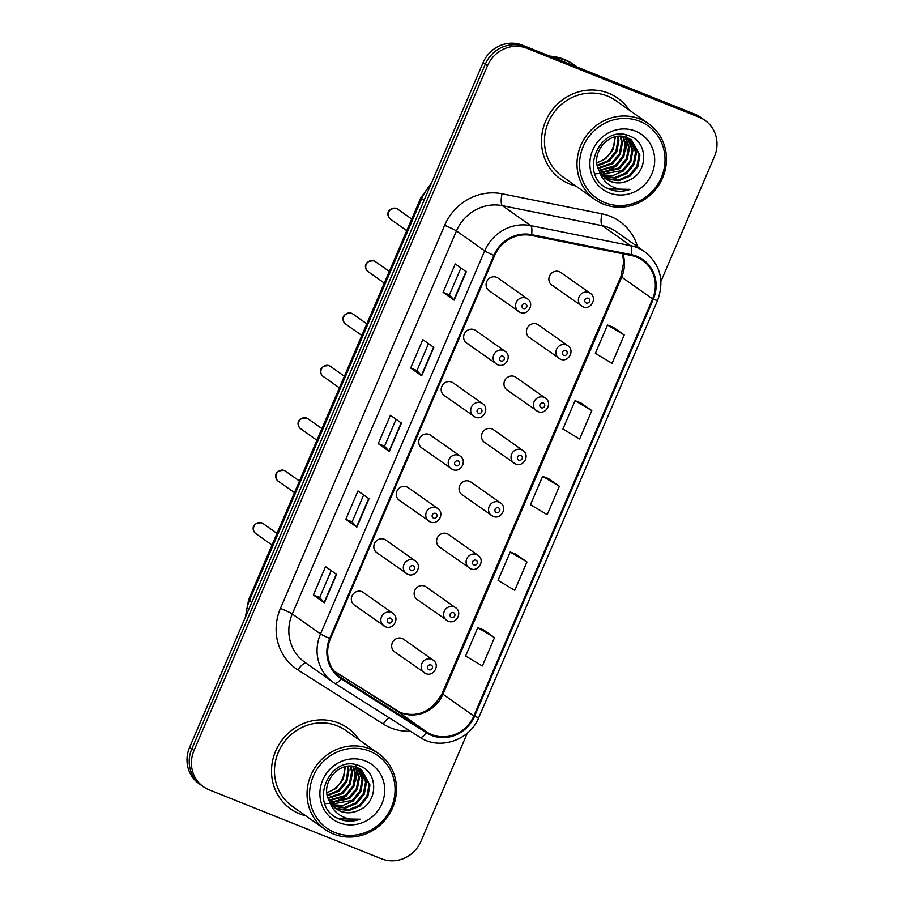 <?xml version="1.0" encoding="UTF-8"?>
<svg xmlns="http://www.w3.org/2000/svg" width="904" height="904" viewBox="0 0 904 904"><rect width="100%" height="100%" fill="white"/><g stroke="black" fill="none" stroke-linecap="round" stroke-linejoin="round"><path stroke-width="1.36" d="M497.55 364.685A7.74 7.311 -54.8 0 1 494.16 354.108A7.74 7.311 -54.8 0 1 505.053 351.272L475.549 330.446A7.74 7.311 125.2 0 0 464.656 333.271A7.74 7.311 125.2 0 0 468.046 343.859M475.097 417.083A7.74 7.311 -54.8 0 1 471.707 406.495A7.74 7.311 -54.8 0 1 482.6 403.67L453.085 382.833A7.74 7.311 125.2 0 0 442.203 385.669A7.74 7.311 125.2 0 0 445.593 396.257M452.633 469.481A7.74 7.311 -54.8 0 1 449.254 458.893A7.74 7.311 -54.8 0 1 460.136 456.068L430.632 435.231A7.74 7.311 125.2 0 0 419.738 438.067A7.74 7.311 125.2 0 0 423.128 448.644M430.18 521.879A7.74 7.311 -54.8 0 1 426.79 511.291A7.74 7.311 -54.8 0 1 437.683 508.466L408.179 487.629A7.74 7.311 125.2 0 0 397.285 490.454A7.74 7.311 125.2 0 0 400.675 501.042M407.727 574.266A7.74 7.311 -54.8 0 1 404.337 563.689A7.74 7.311 -54.8 0 1 415.23 560.853L385.726 540.027A7.74 7.311 125.2 0 0 374.832 542.852A7.74 7.311 125.2 0 0 378.222 553.44M385.273 626.664A7.74 7.311 -54.8 0 1 381.883 616.076A7.74 7.311 -54.8 0 1 392.777 613.251L363.261 592.414A7.74 7.311 125.2 0 0 352.368 595.25A7.74 7.311 125.2 0 0 355.758 605.838M520.003 312.298A7.74 7.311 -54.8 0 1 516.613 301.71A7.74 7.311 -54.8 0 1 527.507 298.885L498.002 278.048A7.74 7.311 125.2 0 0 487.109 280.873A7.74 7.311 125.2 0 0 490.499 291.461M560.333 359.125A7.74 7.311 -54.8 0 1 556.943 348.537A7.74 7.311 -54.8 0 1 567.836 345.712L538.332 324.875A7.74 7.311 125.2 0 0 527.439 327.7A7.74 7.311 125.2 0 0 530.829 338.288M537.88 411.512A7.74 7.311 -54.8 0 1 534.49 400.935A7.74 7.311 -54.8 0 1 545.383 398.099L515.879 377.273A7.74 7.311 125.2 0 0 504.986 380.098A7.74 7.311 125.2 0 0 508.376 390.686M515.427 463.91A7.74 7.311 -54.8 0 1 512.037 453.322A7.74 7.311 -54.8 0 1 522.93 450.497L493.414 429.671A7.74 7.311 125.2 0 0 482.533 432.496A7.74 7.311 125.2 0 0 485.911 443.084M492.962 516.308A7.74 7.311 -54.8 0 1 489.572 505.72A7.74 7.311 -54.8 0 1 500.466 502.895L470.961 482.058A7.74 7.311 125.2 0 0 460.068 484.894A7.74 7.311 125.2 0 0 463.458 495.471M470.509 568.706A7.74 7.311 -54.8 0 1 467.119 558.118A7.74 7.311 -54.8 0 1 478.013 555.293L448.508 534.456A7.74 7.311 125.2 0 0 437.615 537.281A7.74 7.311 125.2 0 0 441.005 547.869M448.056 621.093A7.74 7.311 -54.8 0 1 444.666 610.516A7.74 7.311 -54.8 0 1 455.559 607.68L426.044 586.854A7.74 7.311 125.2 0 0 415.162 589.679A7.74 7.311 125.2 0 0 418.552 600.267M425.603 673.491A7.74 7.311 -54.8 0 1 422.213 662.903A7.74 7.311 -54.8 0 1 433.095 660.078L403.591 639.241A7.74 7.311 125.2 0 0 392.698 642.077A7.74 7.311 125.2 0 0 396.088 652.665M582.797 306.727A7.74 7.311 -54.8 0 1 579.407 296.139A7.74 7.311 -54.8 0 1 590.301 293.314L560.785 272.477A7.74 7.311 125.2 0 0 549.892 275.313A7.74 7.311 125.2 0 0 553.282 285.89M608.641 93.225A49.517 46.793 125.2 0 0 548.039 116.277A49.517 46.793 125.2 0 0 560.627 179.071A49.517 46.793 125.2 0 0 569.735 184.02A49.517 46.793 125.2 0 0 575.712 185.93A49.517 46.793 125.2 0 1 569.735 184.02A49.517 46.793 125.2 0 1 560.627 179.071A49.517 46.793 125.2 0 1 548.039 116.277A49.517 46.793 125.2 0 1 608.641 93.225A49.517 46.793 125.2 0 1 617.748 98.163A49.517 46.793 125.2 0 0 608.641 93.225M338.684 723.098A49.517 46.793 125.2 0 0 278.07 746.15A49.517 46.793 125.2 0 0 290.659 808.944A49.517 46.793 125.2 0 0 299.766 813.894A49.517 46.793 125.2 0 0 305.755 815.815A49.517 46.793 125.2 0 1 299.766 813.894A49.517 46.793 125.2 0 1 290.659 808.944A49.517 46.793 125.2 0 1 278.07 746.15A49.517 46.793 125.2 0 1 338.684 723.098A49.517 46.793 125.2 0 1 347.78 728.048A49.517 46.793 125.2 0 0 338.684 723.098M636.495 257.03A33.007 31.199 -54.8 0 1 642.563 260.329A33.007 31.199 -54.8 0 1 652.575 298.919L473.809 715.991A33.007 31.199 -54.8 0 1 426.948 732.161L341.644 678.102A33.007 31.199 -54.8 0 1 340.424 677.288A33.007 31.199 -54.8 0 1 330.423 638.699L494.601 255.629A33.007 31.199 -54.8 0 1 531.382 235.435L631.252 255.47A33.007 31.199 -54.8 0 1 636.495 257.03M636.823 256.273A33.832 31.979 125.2 0 0 631.444 254.679L531.575 234.633A33.832 31.979 125.2 0 0 493.878 255.346L329.7 638.405A33.832 31.979 125.2 0 0 341.203 678.802L426.496 732.85A33.832 31.979 125.2 0 0 474.532 716.284L653.298 299.201A33.832 31.979 125.2 0 0 636.823 256.273M660.937 281.336L714.409 156.595A30.951 29.244 125.2 0 0 705.03 120.413L700.611 117.294A30.951 29.244 125.2 0 0 694.927 114.209L522.456 45.2A30.951 29.244 125.2 0 0 483.064 62.681L189.591 747.405L191.795 748.964A30.951 29.244 125.2 0 0 201.185 785.147A30.951 29.244 125.2 0 1 191.795 748.964L485.278 64.229L191.795 748.964L194.01 750.523A30.951 29.244 125.2 0 0 203.389 786.706A30.951 29.244 125.2 0 0 209.073 789.791L381.544 858.8A30.951 29.244 125.2 0 0 420.936 841.319L467.278 733.178M522.456 45.2L524.67 46.759A30.951 29.244 125.2 0 0 485.278 64.229A30.951 29.244 125.2 0 1 524.67 46.759L697.131 115.768L524.67 46.759L526.874 48.319A30.951 29.244 125.2 0 0 487.482 65.789L194.01 750.523M702.815 118.853A30.951 29.244 125.2 0 0 697.131 115.768A30.951 29.244 125.2 0 1 702.815 118.853M494.511 637.602L477.775 627.659L465.616 656.033L482.352 665.977L494.511 637.602L483.47 629.839M526.942 561.938L510.206 552.005L498.036 580.379L514.783 590.312L526.942 561.938L515.901 554.186M624.223 334.955L607.488 325.022L595.329 353.396L612.064 363.329L624.223 334.955L613.183 327.203M591.792 410.619L575.057 400.687L562.898 429.05L579.634 438.994L591.792 410.619L580.752 402.856M559.373 486.284L542.626 476.34L530.467 504.714L547.214 514.647L559.373 486.284L548.321 478.521M629.263 110.085A49.517 46.793 125.2 0 0 617.748 98.163A49.517 46.793 125.2 0 1 629.263 110.085M359.295 739.958A49.517 46.793 125.2 0 0 347.78 728.048A49.517 46.793 125.2 0 1 359.295 739.958M705.03 120.413A30.951 29.244 125.2 0 0 699.334 117.328L526.874 48.319M324.412 602.776L313.383 594.99L325.542 566.616L336.57 574.402L324.412 602.776A8.249 0.599 23.2 0 1 324.14 602.55L336.288 574.209M421.693 375.793L410.665 368.007L422.823 339.633L433.852 347.418L421.693 375.793A8.249 0.599 23.2 0 1 421.422 375.567L433.57 347.226M454.124 300.139L443.096 292.342L455.254 263.968L466.283 271.765L454.124 300.139A8.249 0.599 23.2 0 1 453.853 299.902L466.001 271.562M356.843 527.111L345.814 519.325L357.973 490.951L369.001 498.748L356.843 527.111A8.249 0.599 23.2 0 1 356.571 526.885L368.719 498.545M389.274 451.458L378.234 443.672L390.404 415.298L401.432 423.083L389.274 451.458A8.249 0.599 23.2 0 1 388.991 451.232L401.15 422.88M378.234 443.672L384.562 446.192M396.088 419.309L384.55 446.214L388.991 451.232M345.814 519.325L352.131 521.857M363.657 494.974L352.119 521.868L356.571 526.885M443.096 292.342L449.412 294.873L453.853 299.902M410.665 368.007L416.981 370.538L421.422 375.567M313.383 594.99L319.7 597.521L324.14 602.55M542.626 476.34L548.445 478.566M575.057 400.687L580.876 402.913M607.488 325.022L613.307 327.248M510.206 552.005L516.014 554.231M477.775 627.659L483.595 629.896M416.981 370.55L428.507 343.644M449.412 294.885L460.938 267.991M319.7 597.533L331.226 570.627M189.591 747.405A30.951 29.244 125.2 0 0 198.97 783.587L203.389 786.706M604.855 202.654A44.364 41.923 125.2 0 0 661.31 177.602A44.364 41.923 125.2 0 0 639.716 121.317A44.364 41.923 125.2 0 0 583.249 146.369A44.364 41.923 125.2 0 0 604.855 202.654M603.488 204.157A46.42 43.867 125.2 0 0 660.304 182.54A46.42 43.867 125.2 0 0 648.507 123.667A46.42 43.867 125.2 0 0 639.976 119.034A46.42 43.867 125.2 0 0 583.148 140.64A46.42 43.867 125.2 0 0 594.956 199.513A46.42 43.867 125.2 0 0 603.488 204.157M648.507 123.667L615.963 100.694A46.42 43.867 125.2 0 0 607.431 96.061A46.42 43.867 125.2 0 0 550.615 117.667A46.42 43.867 125.2 0 0 562.412 176.54L594.956 199.513M577.498 67.224L575.226 65.619A51.584 48.737 125.2 0 0 565.746 60.478A51.584 48.737 125.2 0 0 552.773 57.325M575.091 65.529A51.584 48.737 125.2 0 0 574.955 65.427A51.584 48.737 125.2 0 0 565.475 60.274A51.584 48.737 125.2 0 0 552.22 57.11M574.955 65.427L573.712 64.546A51.584 48.737 125.2 0 0 564.232 59.404A51.584 48.737 125.2 0 0 549.801 56.138M629.681 138.798L636.427 152.607L634.303 164.2L626.687 173.579L615.534 178.19L602.991 176.416M629.207 138.549L635.557 151.996L633.433 163.579L625.805 172.958L614.652 177.579L602.618 176.02M599.375 171.263L606.075 179.082L610.358 181.41C616.607 183.772 622.822 183.376 629.026 180.246C648.123 172.596 648.349 143.182 630.676 136.47C600.425 121.667 577.012 175.093 607.951 188.597L609.466 189.252C616.234 191.863 623.139 191.897 630.201 189.354C622.89 190.416 616.132 189.049 609.929 185.263C604.776 182.02 601.262 177.353 599.375 171.263L599.069 170.619C589.351 153.058 609.997 129.611 627.331 137.702L631.5 139.939L639.93 155.081L637.806 166.664L630.19 176.054L619.025 180.664L607.251 179.218L604.539 177.896M631.06 139.634L639.06 154.471L636.936 166.053L629.308 175.432L618.155 180.054L606.381 178.596L604.143 177.534M629.026 180.246C622.517 183.252 616.144 183.535 609.872 181.071L605.793 178.89M620.912 136.334L622.427 142.719L620.302 154.302L612.675 163.692L598.188 168.528M620.268 136.312L621.545 142.109L619.421 153.691L611.805 163.07L597.973 167.895M623.353 136.594L625.93 145.194L623.805 156.776L616.178 166.166L599.171 170.845M622.754 136.504L625.048 144.572L622.924 156.155L615.308 165.545L598.911 170.291M625.613 137.114L629.433 147.668L627.308 159.251L619.681 168.63L600.301 172.913M625.059 136.956L628.551 147.047L626.427 158.629L618.799 168.02L599.996 172.415M627.715 137.849L632.924 150.143L630.8 161.726L623.184 171.105L612.788 175.602L601.567 174.766M627.206 137.645L632.054 149.522L629.93 161.104L622.302 170.494L601.239 174.325M635.501 131.148A33.64 31.787 125.2 0 0 592.685 150.143A33.64 31.787 125.2 0 0 609.07 192.823A33.64 31.787 125.2 0 0 651.874 173.828A33.64 31.787 125.2 0 0 635.501 131.148M615.319 136.832L613.296 149.363L605.669 158.742L596.911 162.901M617.545 136.447L618.042 139.634L615.918 151.217L608.302 160.596L597.261 165.195M618.257 136.38L618.924 140.244L616.799 151.838L609.172 161.217L597.408 165.907M596.889 162.607A23.323 22.035 125.2 0 0 614.313 137.08M630.201 189.354L609.059 188.97L606.573 187.817M625.918 134.899L626.257 136.278M626.472 137.385L626.687 138.775M626.834 140.176L625.591 151.25M613.929 167.658L603.149 172.811M601.612 173.172L600.584 173.365M600.12 173.432L599.182 173.568M598.38 173.658L594.968 173.783M334.887 832.527A44.364 41.923 125.2 0 0 391.342 807.475A44.364 41.923 125.2 0 0 369.747 751.19A44.364 41.923 125.2 0 0 313.281 776.242A44.364 41.923 125.2 0 0 334.887 832.527M333.519 834.03A46.42 43.867 125.2 0 0 390.347 812.425A46.42 43.867 125.2 0 0 378.539 753.54A46.42 43.867 125.2 0 0 370.007 748.907A46.42 43.867 125.2 0 0 313.191 770.524A46.42 43.867 125.2 0 0 324.988 829.397A46.42 43.867 125.2 0 0 333.519 834.03M378.539 753.54L345.995 730.568A46.42 43.867 125.2 0 0 337.463 725.935A46.42 43.867 125.2 0 0 280.647 747.54A46.42 43.867 125.2 0 0 292.444 806.424L324.988 829.397M359.713 768.682L366.47 782.491L364.346 794.074L356.718 803.453L345.565 808.074L333.022 806.3M359.238 768.423L365.589 781.87L363.464 793.452L355.848 802.842L344.684 807.453L332.661 805.905M329.418 801.136L336.107 808.967L340.39 811.295C346.639 813.645 352.854 813.261 359.057 810.12C378.154 802.481 378.392 773.067 360.707 766.343C330.457 751.54 307.044 804.978 337.983 818.47L339.508 819.137C346.266 821.747 353.181 821.781 360.233 819.227C352.922 820.29 346.164 818.922 339.96 815.137C334.819 811.894 331.293 807.227 329.418 801.136L329.101 800.503C319.383 782.932 340.04 759.496 357.362 767.575L361.532 769.812L369.973 784.966L367.849 796.548L360.221 805.927L349.068 810.549L337.282 809.091L334.57 807.769M361.091 769.519L369.092 784.344L366.967 795.927L359.351 805.306L348.187 809.927L336.412 808.481L334.175 807.419M359.057 810.12C352.56 813.137 346.175 813.408 339.915 810.956L335.825 808.764M350.944 766.208L352.458 772.604L350.334 784.186L342.706 793.565L328.22 798.401M350.3 766.196L351.577 771.982L349.452 783.565L341.836 792.944L328.005 797.78M353.385 766.468L355.961 775.067L353.837 786.661L346.209 796.04L329.214 800.718M352.797 766.377L355.08 774.457L352.955 786.039L345.339 795.418L328.943 800.164M355.645 766.987L359.464 777.542L357.34 789.124L349.712 798.514L330.333 802.797M355.091 766.841L358.583 776.931L356.458 788.514L348.842 797.893L330.039 802.3M357.758 767.733L362.967 780.016L360.843 791.599L353.215 800.989L342.819 805.487L331.61 804.639M357.238 767.53L362.086 779.395L359.962 790.977L352.345 800.368L331.271 804.198M365.532 761.021A33.64 31.787 125.2 0 0 322.717 780.016A33.64 31.787 125.2 0 0 339.102 822.696A33.64 31.787 125.2 0 0 381.917 803.701A33.64 31.787 125.2 0 0 365.532 761.021M345.351 766.705L343.328 779.237L335.7 788.627L326.954 792.774M347.588 766.332L348.074 769.507L345.949 781.09L338.333 790.48L327.293 795.079M348.289 766.253L348.955 770.129L346.831 781.711L339.203 791.09L327.451 795.78M326.92 792.48A23.323 22.035 125.2 0 0 344.345 766.954M360.233 819.227L339.09 818.843L336.604 817.691M355.95 764.773L356.289 766.151M356.515 767.259L356.718 768.66M356.865 770.05L355.622 781.135M343.961 797.543L333.18 802.695M331.644 803.046L330.615 803.238M330.152 803.317L329.226 803.441M328.807 803.486L324.999 803.656M426.948 732.161L396.054 710.352A33.007 31.199 125.2 0 0 400.901 712.838A33.007 31.199 125.2 0 0 442.926 694.193L621.681 277.11A33.007 31.199 125.2 0 0 622.879 253.787M333.892 670.96L396.054 710.352A18.566 6.068 -57.6 0 0 395.975 710.295A18.566 6.068 -57.6 0 0 395.895 710.25M652.575 298.919L621.681 277.11A18.566 1.333 23.2 0 1 620.958 276.33L623.76 261.979L622.46 253.708M410.371 731.234A51.584 48.737 -54.8 0 1 390.856 727.912A51.584 48.737 -54.8 0 1 383.273 724.036L297.981 669.977A51.584 48.737 -54.8 0 1 280.443 608.403L444.621 225.345A51.584 48.737 -54.8 0 1 502.082 193.784L601.962 213.819A51.584 48.737 -54.8 0 1 637.569 246.702M444.621 225.345A10.317 0.746 23.2 0 1 456.452 230.927L484.691 250.86A41.268 38.996 -54.8 0 1 530.659 225.604L630.54 245.651A41.268 38.996 -54.8 0 1 637.094 247.594A41.268 38.996 -54.8 0 1 644.676 251.707L616.438 231.774A41.268 38.996 125.2 0 0 608.855 227.661A41.268 38.996 125.2 0 0 602.301 225.706L502.421 205.671A41.268 38.996 125.2 0 0 456.452 230.927L292.274 613.986A41.268 38.996 125.2 0 0 304.784 662.225L333.022 682.158A41.268 38.996 -54.8 0 1 320.513 633.919L484.691 250.86A10.317 0.746 23.2 0 0 493.878 255.346M631.444 254.679A10.317 3.119 101.3 0 0 630.54 245.651L602.301 225.706A10.317 3.119 -78.7 0 1 601.962 213.819M329.7 638.405A10.317 0.746 -156.8 0 1 320.513 633.919L292.274 613.986A10.317 0.746 23.2 0 0 280.443 608.403M334.548 683.187A41.268 38.996 -54.8 0 1 333.022 682.158L334.593 683.209A10.317 3.367 122.4 0 1 334.548 683.187M341.203 678.802A10.317 3.367 122.4 0 1 334.593 683.209L419.885 737.269A10.317 3.367 122.4 0 1 419.84 737.235L334.638 683.243M502.082 193.784A10.317 3.119 -78.7 0 0 502.421 205.671L530.659 225.604A10.317 3.119 101.3 0 1 531.575 234.633M426.496 732.85A10.317 3.367 122.4 0 1 419.885 737.269C439.513 750.636 469.854 740.353 478.826 717.46L657.592 300.388A10.317 0.746 -156.8 0 1 653.298 299.201M474.532 716.284A10.317 0.746 23.2 0 0 478.826 717.46M699.334 117.328L694.927 114.209M487.482 65.789L483.064 62.681M306.027 663.095A10.317 3.367 -57.6 0 0 297.981 669.977M389.059 717.731A10.317 3.367 -57.6 0 0 383.273 724.036M341.644 678.102L339.249 676.407M473.809 715.991L442.926 694.193A18.566 1.333 23.2 0 1 442.192 693.413L620.958 276.33M430.44 185.478A41.268 38.996 125.2 0 0 421.659 198.654L424.066 200.349M245.3 617.421L248.679 599.499L420.846 197.795A20.634 1.48 23.2 0 0 421.659 198.654L249.481 600.358L251.888 602.064M248.679 599.499A20.634 1.48 23.2 0 0 249.481 600.358A41.268 38.996 125.2 0 0 246.057 615.68M588.221 298.241A2.576 2.441 125.2 0 0 584.944 299.699A2.576 2.441 125.2 0 0 586.199 302.976A2.576 2.441 125.2 0 0 589.487 301.518A2.576 2.441 125.2 0 0 588.221 298.241M390.584 219.254C387.296 217.389 384.901 208.157 396.472 208.462L397.726 209.14A6.192 5.853 125.2 0 0 389.014 211.412A6.192 5.853 125.2 0 0 390.584 219.254L406.755 230.678M523.416 308.535A2.576 2.441 125.2 0 0 526.693 307.077A2.576 2.441 125.2 0 0 525.439 303.812A2.576 2.441 125.2 0 0 522.162 305.269A2.576 2.441 125.2 0 0 523.416 308.535M565.768 350.639A2.576 2.441 125.2 0 0 562.491 352.097A2.576 2.441 125.2 0 0 563.746 355.362A2.576 2.441 125.2 0 0 567.023 353.905A2.576 2.441 125.2 0 0 565.768 350.639M543.315 403.037A2.576 2.441 125.2 0 0 540.027 404.483A2.576 2.441 125.2 0 0 541.281 407.76A2.576 2.441 125.2 0 0 544.57 406.303A2.576 2.441 125.2 0 0 543.315 403.037M520.851 455.424A2.576 2.441 125.2 0 0 517.574 456.882A2.576 2.441 125.2 0 0 518.828 460.159A2.576 2.441 125.2 0 0 522.116 458.701A2.576 2.441 125.2 0 0 520.851 455.424M498.398 507.822A2.576 2.441 125.2 0 0 495.121 509.28A2.576 2.441 125.2 0 0 496.375 512.557A2.576 2.441 125.2 0 0 499.652 511.099A2.576 2.441 125.2 0 0 498.398 507.822M368.131 271.652C364.832 269.787 362.447 260.544 374.019 260.86L375.262 261.538A6.192 5.853 125.2 0 0 366.549 263.798A6.192 5.853 125.2 0 0 368.131 271.652L384.302 283.065M500.952 360.933A2.576 2.441 125.2 0 0 504.24 359.476A2.576 2.441 125.2 0 0 502.986 356.21A2.576 2.441 125.2 0 0 499.697 357.656A2.576 2.441 125.2 0 0 500.952 360.933M345.667 324.05C342.379 322.174 339.994 312.942 351.566 313.259L352.809 313.937A6.192 5.853 125.2 0 0 344.096 316.197A6.192 5.853 125.2 0 0 345.667 324.05L361.837 335.463M478.498 413.331A2.576 2.441 125.2 0 0 481.787 411.874A2.576 2.441 125.2 0 0 480.532 408.597A2.576 2.441 125.2 0 0 477.244 410.054A2.576 2.441 125.2 0 0 478.498 413.331M323.214 376.448C319.926 374.572 317.53 365.34 329.101 365.657L330.356 366.335A6.192 5.853 125.2 0 0 321.643 368.595A6.192 5.853 125.2 0 0 323.214 376.448L339.384 387.861M456.045 465.729A2.576 2.441 125.2 0 0 459.322 464.272A2.576 2.441 125.2 0 0 458.068 460.995A2.576 2.441 125.2 0 0 454.791 462.452A2.576 2.441 125.2 0 0 456.045 465.729M475.945 560.22A2.576 2.441 125.2 0 0 472.656 561.678A2.576 2.441 125.2 0 0 473.922 564.943A2.576 2.441 125.2 0 0 477.199 563.486A2.576 2.441 125.2 0 0 475.945 560.22M453.492 612.618A2.576 2.441 125.2 0 0 450.203 614.065A2.576 2.441 125.2 0 0 451.458 617.342A2.576 2.441 125.2 0 0 454.746 615.884A2.576 2.441 125.2 0 0 453.492 612.618M431.027 665.005A2.576 2.441 125.2 0 0 427.75 666.463A2.576 2.441 125.2 0 0 429.004 669.74A2.576 2.441 125.2 0 0 432.281 668.282A2.576 2.441 125.2 0 0 431.027 665.005M300.761 428.835C297.461 426.97 295.077 417.738 306.648 418.043L307.891 418.721A6.192 5.853 125.2 0 0 299.179 420.993A6.192 5.853 125.2 0 0 300.761 428.835L316.931 440.259M433.592 518.116A2.576 2.441 125.2 0 0 436.869 516.659A2.576 2.441 125.2 0 0 435.615 513.393A2.576 2.441 125.2 0 0 432.327 514.851A2.576 2.441 125.2 0 0 433.592 518.116M278.296 481.233C275.008 479.369 272.624 470.125 284.195 470.442L285.438 471.12A6.192 5.853 125.2 0 0 276.726 473.38A6.192 5.853 125.2 0 0 278.296 481.233L294.467 492.646M411.128 570.514A2.576 2.441 125.2 0 0 414.416 569.057A2.576 2.441 125.2 0 0 413.162 565.791A2.576 2.441 125.2 0 0 409.874 567.237A2.576 2.441 125.2 0 0 411.128 570.514M255.843 533.631C252.555 531.755 250.159 522.523 261.731 522.84L262.985 523.518A6.192 5.853 125.2 0 0 254.273 525.778A6.192 5.853 125.2 0 0 255.843 533.631L272.014 545.044M388.675 622.912A2.576 2.441 125.2 0 0 391.952 621.455A2.576 2.441 125.2 0 0 390.697 618.178A2.576 2.441 125.2 0 0 387.421 619.635A2.576 2.441 125.2 0 0 388.675 622.912M442.192 693.413C431.909 711.527 418.021 717.923 400.506 712.612L333.881 670.949M657.592 300.388C664.609 280.681 660.304 264.465 644.676 251.707M420.846 197.795L431.547 182.902M551.869 285.122L582.899 306.784C590.854 310.434 597.702 298.037 590.301 293.314M397.726 209.14L411.738 219.039M527.507 298.885C534.908 303.597 528.06 316.004 520.116 312.355L489.075 290.692M529.405 337.52L560.446 359.182C568.39 362.832 575.238 350.436 567.836 345.712M506.952 389.906L537.993 411.58C545.937 415.23 552.785 402.822 545.383 398.099M484.499 442.305L515.54 463.967C523.484 467.617 530.332 455.22 522.93 450.497M462.034 494.703L493.075 516.365C501.019 520.015 507.867 507.619 500.466 502.895M375.262 261.538L389.285 271.437M505.053 351.272C512.455 355.995 505.607 368.403 497.663 364.753L466.622 343.079M352.809 313.937L366.832 323.835M482.6 403.67C490.002 408.393 483.154 420.789 475.21 417.139L444.169 395.477M330.356 366.335L344.367 376.222M460.136 456.068C467.537 460.791 460.69 473.187 452.746 469.538L421.705 447.875M439.581 547.101L470.622 568.763C478.566 572.413 485.414 560.005 478.013 555.293M417.128 599.488L448.169 621.161C456.113 624.811 462.961 612.404 455.559 607.68M394.664 651.886L425.705 673.548C433.649 677.198 440.497 664.802 433.095 660.078M307.891 418.721L321.914 428.62M437.683 508.466C445.084 513.178 438.237 525.586 430.293 521.936L399.252 500.274M285.438 471.12L299.461 481.018M415.23 560.853C422.631 565.576 415.783 577.984 407.84 574.334L376.798 552.66M262.985 523.518L276.997 533.416M392.777 613.251C400.167 617.974 393.319 630.37 385.375 626.721L354.334 605.058"/></g></svg>
